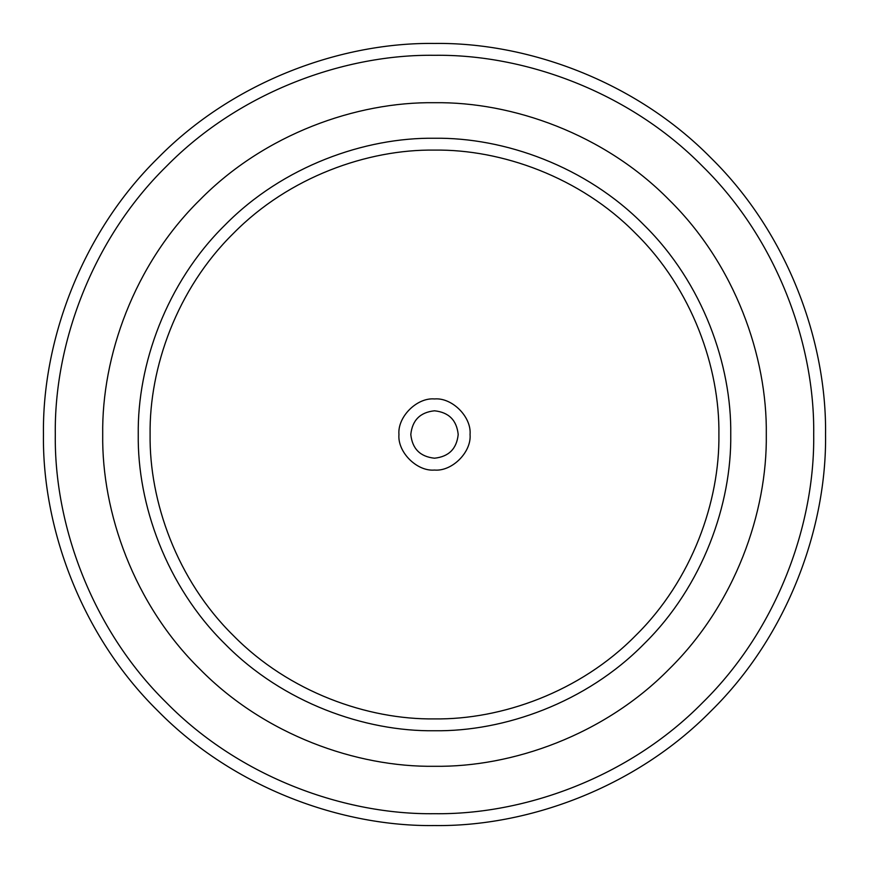 <?xml version="1.0" encoding="UTF-8"?>
<svg xmlns="http://www.w3.org/2000/svg" width="869" height="869" viewBox="0 0 869 869"><rect width="100%" height="100%" fill="white"/><g stroke="black" fill="none" stroke-linecap="round" stroke-linejoin="round"><path stroke-width="1.3" d="M434.5 138.247C365.034 137.302 282.925 166.098 225.017 225.017C166.098 282.925 137.302 365.034 138.247 434.5C137.302 503.966 166.098 586.075 225.017 643.983C282.925 702.902 365.034 731.698 434.5 730.753C503.966 731.698 586.075 702.902 643.983 643.983C702.902 586.075 731.698 503.966 730.753 434.5C731.698 365.034 702.902 282.925 643.983 225.017C586.075 166.098 503.966 137.302 434.5 138.247M434.5 150.098C367.815 149.186 288.986 176.831 233.403 233.403C176.831 288.986 149.186 367.815 150.098 434.5C149.186 501.185 176.831 580.014 233.403 635.597C288.986 692.169 367.815 719.814 434.5 718.902C501.185 719.814 580.014 692.169 635.597 635.597C692.169 580.014 719.814 501.185 718.902 434.5C719.814 367.815 692.169 288.986 635.597 233.403C580.014 176.831 501.185 149.186 434.5 150.098M434.5 813.699C523.42 814.916 628.515 778.059 702.63 702.63C778.059 628.515 814.916 523.42 813.699 434.5C814.916 345.58 778.059 240.485 702.63 166.37C628.515 90.941 523.42 54.084 434.5 55.301C345.58 54.084 240.485 90.941 166.37 166.37C90.941 240.485 54.084 345.58 55.301 434.5C54.084 523.42 90.941 628.515 166.37 702.63C240.485 778.059 345.58 814.916 434.5 813.699M434.5 766.295C512.308 767.37 604.259 735.12 669.119 669.119C735.12 604.259 767.37 512.308 766.295 434.5C767.37 356.692 735.12 264.741 669.119 199.881C604.259 133.88 512.308 101.63 434.5 102.705C356.692 101.63 264.741 133.88 199.881 199.881C133.88 264.741 101.63 356.692 102.705 434.5C101.63 512.308 133.88 604.259 199.881 669.119C264.741 735.12 356.692 767.37 434.5 766.295M434.5 825.55C526.201 826.81 634.576 788.791 711.016 711.016C788.791 634.576 826.81 526.201 825.55 434.5C826.81 342.799 788.791 234.424 711.016 157.984C634.576 80.209 526.201 42.19 434.5 43.45C342.799 42.19 234.424 80.209 157.984 157.984C80.209 234.424 42.19 342.799 43.45 434.5C42.19 526.201 80.209 634.576 157.984 711.016C234.424 788.791 342.799 826.81 434.5 825.55M434.5 398.947C416.914 397.361 397.361 416.914 398.947 434.5C397.361 452.086 416.914 471.639 434.5 470.053C452.086 471.639 471.639 452.086 470.053 434.5C471.639 416.914 452.086 397.361 434.5 398.947M434.5 410.798C420.205 412.308 412.308 420.205 410.798 434.5C412.308 448.795 420.205 456.692 434.5 458.202C448.795 456.692 456.692 448.795 458.202 434.5C456.692 420.205 448.795 412.308 434.5 410.798"/></g></svg>

